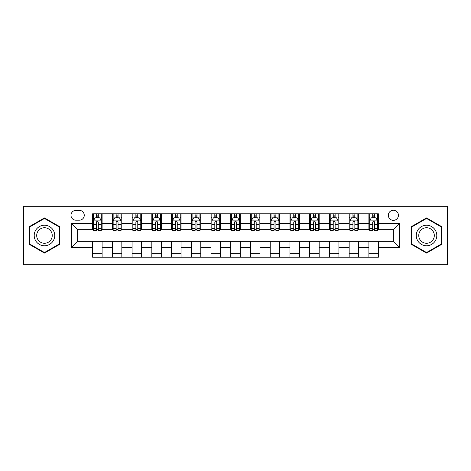 <?xml version="1.0" encoding="UTF-8"?>
<svg xmlns="http://www.w3.org/2000/svg" width="471" height="471" viewBox="0 0 471 471"><rect width="100%" height="100%" fill="white"/><g stroke="black" fill="none" stroke-linecap="round" stroke-linejoin="round"><path stroke-width="0.71" d="M393.379 210.237A5.051 5.051 0 0 0 388.328 215.294A5.051 5.051 0 0 0 393.379 220.346A5.051 5.051 0 0 0 398.431 215.294A5.051 5.051 0 0 0 393.379 210.237M406.008 264.708L447.45 264.708L447.45 206.292L406.008 206.292L406.008 264.708L64.992 264.708L64.992 206.292L23.55 206.292L23.55 264.708L64.992 264.708M75.884 220.187L79.358 220.187A4.893 4.893 0 0 0 84.256 215.294A4.893 4.893 0 0 0 79.358 210.396L75.884 210.396A4.893 4.893 0 0 0 70.991 215.294A4.893 4.893 0 0 0 75.884 220.187M406.008 206.292L64.992 206.292M92.622 247.658L71.309 247.658L71.309 223.342L92.622 223.342L92.622 229.66L77.621 229.66L77.621 241.34L92.622 241.34L92.622 257.207L378.378 257.207L378.378 241.34L393.379 241.34L393.379 229.66L378.378 229.66L378.378 223.342L399.691 223.342L399.691 247.658L378.378 247.658M378.378 223.342L378.378 213.793L92.622 213.793L92.622 223.342M368.905 213.793L368.905 229.66L369.694 229.66M372.696 229.66L374.592 229.66M377.589 229.66L378.378 229.66M368.905 229.66L357.854 229.66M349.17 213.793L349.17 229.66L349.959 229.66M352.962 229.66L354.857 229.66M349.17 229.66L338.119 229.66M329.435 213.793L329.435 229.66L330.224 229.66M333.227 229.66L335.122 229.66M329.435 229.66L318.384 229.66M309.7 213.793L309.7 229.66L310.489 229.66M313.492 229.66L315.387 229.66M309.7 229.66L298.649 229.66M289.965 213.793L289.965 229.66L290.754 229.66M293.757 229.66L295.653 229.66M289.965 229.66L278.914 229.66M270.23 213.793L270.23 229.66L271.025 229.66M274.022 229.66L275.918 229.66M270.23 229.66L259.18 229.66M250.495 213.793L250.495 229.66L251.29 229.66M254.287 229.66L256.183 229.66M250.495 229.66L239.445 229.66M230.766 213.793L230.766 229.66L231.555 229.66M234.552 229.66L236.448 229.66M230.766 229.66L219.71 229.66M211.032 213.793L211.032 229.66L211.82 229.66M214.817 229.66L216.713 229.66M211.032 229.66L199.975 229.66M191.297 213.793L191.297 229.66L192.086 229.66M195.082 229.66L196.978 229.66M191.297 229.66L180.246 229.66M171.562 213.793L171.562 229.66L172.351 229.66M175.347 229.66L177.243 229.66M171.562 229.66L160.511 229.66M151.827 213.793L151.827 229.66L152.616 229.66M155.613 229.66L157.508 229.66M151.827 229.66L140.776 229.66M132.092 213.793L132.092 229.66L132.881 229.66M135.878 229.66L137.773 229.66M132.092 229.66L121.041 229.66M112.357 213.793L112.357 229.66L113.146 229.66M116.143 229.66L118.038 229.66M112.357 229.66L101.306 229.66M92.622 229.66L93.411 229.66M96.408 229.66L98.304 229.66M92.622 241.34L102.095 241.34L102.095 257.207M378.378 241.34L102.095 241.34M102.095 213.793L102.095 229.66M92.622 217.737L93.411 217.737M96.408 217.737L98.304 217.737M101.306 217.737L102.095 217.737M92.622 253.263L102.095 253.263M112.357 241.34L112.357 257.207M121.83 213.793L121.83 229.66M112.357 217.737L113.146 217.737M116.143 217.737L118.038 217.737M121.041 217.737L121.83 217.737M121.83 241.34L121.83 257.207M112.357 253.263L121.83 253.263M132.092 241.34L132.092 257.207M141.565 241.34L141.565 257.207M132.092 253.263L141.565 253.263M141.565 213.793L141.565 229.66M132.092 217.737L132.881 217.737M135.878 217.737L137.773 217.737M140.776 217.737L141.565 217.737M151.827 241.34L151.827 257.207M161.3 241.34L161.3 257.207M151.827 253.263L161.3 253.263M161.3 213.793L161.3 229.66M151.827 217.737L152.616 217.737M155.613 217.737L157.508 217.737M160.511 217.737L161.3 217.737M171.562 241.34L171.562 257.207M181.035 241.34L181.035 257.207M171.562 253.263L181.035 253.263M181.035 213.793L181.035 229.66M171.562 217.737L172.351 217.737M175.347 217.737L177.243 217.737M180.246 217.737L181.035 217.737M191.297 241.34L191.297 257.207M200.77 241.34L200.77 257.207M191.297 253.263L200.77 253.263M200.77 213.793L200.77 229.66M191.297 217.737L192.086 217.737M195.082 217.737L196.978 217.737M199.975 217.737L200.77 217.737M211.032 241.34L211.032 257.207M220.505 241.34L220.505 257.207M211.032 253.263L220.505 253.263M220.505 213.793L220.505 229.66M211.032 217.737L211.82 217.737M214.817 217.737L216.713 217.737M219.71 217.737L220.505 217.737M230.766 241.34L230.766 257.207M240.234 241.34L240.234 257.207M230.766 253.263L240.234 253.263M240.234 213.793L240.234 229.66M230.766 217.737L231.555 217.737M234.552 217.737L236.448 217.737M239.445 217.737L240.234 217.737M250.495 241.34L250.495 257.207M259.968 241.34L259.968 257.207M250.495 253.263L259.968 253.263M259.968 213.793L259.968 229.66M250.495 217.737L251.29 217.737M254.287 217.737L256.183 217.737M259.18 217.737L259.968 217.737M270.23 241.34L270.23 257.207M279.703 241.34L279.703 257.207M270.23 253.263L279.703 253.263M279.703 213.793L279.703 229.66M270.23 217.737L271.025 217.737M274.022 217.737L275.918 217.737M278.914 217.737L279.703 217.737M289.965 241.34L289.965 257.207M299.438 241.34L299.438 257.207M289.965 253.263L299.438 253.263M299.438 213.793L299.438 229.66M289.965 217.737L290.754 217.737M293.757 217.737L295.653 217.737M298.649 217.737L299.438 217.737M309.7 241.34L309.7 257.207M319.173 241.34L319.173 257.207M309.7 253.263L319.173 253.263M319.173 213.793L319.173 229.66M309.7 217.737L310.489 217.737M313.492 217.737L315.387 217.737M318.384 217.737L319.173 217.737M329.435 241.34L329.435 257.207M338.908 241.34L338.908 257.207M329.435 253.263L338.908 253.263M338.908 213.793L338.908 229.66M329.435 217.737L330.224 217.737M333.227 217.737L335.122 217.737M338.119 217.737L338.908 217.737M349.17 241.34L349.17 257.207M358.643 241.34L358.643 257.207M349.17 253.263L358.643 253.263M358.643 213.793L358.643 229.66M349.17 217.737L349.959 217.737M352.962 217.737L354.857 217.737M357.854 217.737L358.643 217.737M368.905 241.34L368.905 257.207M368.905 253.263L378.378 253.263M368.905 217.737L369.694 217.737M372.696 217.737L374.592 217.737M377.589 217.737L378.378 217.737M77.621 229.66L71.309 223.342M77.621 241.34L71.309 247.658M399.691 223.342L393.379 229.66M399.691 247.658L393.379 241.34M44.468 253.092L59.705 244.296L59.705 226.704L44.468 217.908L29.231 226.704L29.231 244.296L44.468 253.092M441.769 226.704L426.532 217.908L411.295 226.704L411.295 244.296L426.532 253.092L441.769 244.296L441.769 226.704M98.304 215.842L96.408 215.842M101.306 228.629L98.304 228.629L98.304 230.607L101.306 230.607L101.306 220.976L99.728 217.82L94.989 217.82L93.411 220.976L93.411 230.607L96.408 230.607L96.408 228.629L93.411 228.629M93.411 220.976L93.411 213.793M101.306 220.976L101.306 213.793M96.408 217.82L96.408 213.793M98.304 213.793L98.304 217.82M98.304 228.629L98.304 222.159C97.674 220.94 97.044 220.94 96.408 222.159L96.408 228.629M118.038 215.842L116.143 215.842M121.041 228.629L118.038 228.629L118.038 230.607L121.041 230.607L121.041 220.976L119.463 217.82L114.724 217.82L113.146 220.976L113.146 230.607L116.143 230.607L116.143 228.629L113.146 228.629M113.146 220.976L113.146 213.793M121.041 220.976L121.041 213.793M116.143 217.82L116.143 213.793M118.038 213.793L118.038 217.82M118.038 228.629L118.038 222.159C117.409 220.94 116.779 220.94 116.143 222.159L116.143 228.629M137.773 215.842L135.878 215.842M140.776 228.629L137.773 228.629L137.773 230.607L140.776 230.607L140.776 220.976L139.192 217.82L134.459 217.82L132.881 220.976L132.881 230.607L135.878 230.607L135.878 228.629L132.881 228.629M132.881 220.976L132.881 213.793M140.776 220.976L140.776 213.793M135.878 217.82L135.878 213.793M137.773 213.793L137.773 217.82M137.773 228.629L137.773 222.159C137.143 220.94 136.513 220.94 135.878 222.159L135.878 228.629M157.508 215.842L155.613 215.842M160.511 228.629L157.508 228.629L157.508 230.607L160.511 230.607L160.511 220.976L158.927 217.82L154.194 217.82L152.616 220.976L152.616 230.607L155.613 230.607L155.613 228.629L152.616 228.629M152.616 220.976L152.616 213.793M160.511 220.976L160.511 213.793M155.613 217.82L155.613 213.793M157.508 213.793L157.508 217.82M157.508 228.629L157.508 222.159C156.878 220.94 156.248 220.94 155.613 222.159L155.613 228.629M177.243 215.842L175.347 215.842M180.246 228.629L177.243 228.629L177.243 230.607L180.246 230.607L180.246 220.976L178.662 217.82L173.929 217.82L172.351 220.976L172.351 230.607L175.347 230.607L175.347 228.629L172.351 228.629M172.351 220.976L172.351 213.793M180.246 220.976L180.246 213.793M175.347 217.82L175.347 213.793M177.243 213.793L177.243 217.82M177.243 228.629L177.243 222.159C176.613 220.94 175.983 220.94 175.347 222.159L175.347 228.629M53.358 230.366A10.262 10.262 0 0 0 39.34 226.616A10.262 10.262 0 0 0 35.584 240.634A10.262 10.262 0 0 0 49.602 244.384A10.262 10.262 0 0 0 53.358 230.366M51.198 231.614A7.771 7.771 0 0 0 40.583 228.771A7.771 7.771 0 0 0 37.739 239.386A7.771 7.771 0 0 0 48.354 242.229A7.771 7.771 0 0 0 51.198 231.614M44.468 252.544L29.708 244.025L29.708 226.975L44.468 218.456L59.228 226.975L59.228 244.025L44.468 252.544M426.532 245.762A10.262 10.262 0 0 0 436.794 235.5A10.262 10.262 0 0 0 426.532 225.238A10.262 10.262 0 0 0 416.27 235.5A10.262 10.262 0 0 0 426.532 245.762M426.532 243.272A7.771 7.771 0 0 0 434.303 235.5A7.771 7.771 0 0 0 426.532 227.728A7.771 7.771 0 0 0 418.76 235.5A7.771 7.771 0 0 0 426.532 243.272M411.772 226.975L426.532 218.456L441.292 226.975L441.292 244.025L426.532 252.544L411.772 244.025L411.772 226.975M196.978 215.842L195.082 215.842M199.975 228.629L196.978 228.629L196.978 230.607L199.975 230.607L199.975 220.976L198.397 217.82L193.663 217.82L192.086 220.976L192.086 230.607L195.082 230.607L195.082 228.629L192.086 228.629M192.086 220.976L192.086 213.793M199.975 220.976L199.975 213.793M195.082 217.82L195.082 213.793M196.978 213.793L196.978 217.82M196.978 228.629L196.978 222.159C196.348 220.94 195.718 220.94 195.082 222.159L195.082 228.629M216.713 215.842L214.817 215.842M219.71 228.629L216.713 228.629L216.713 230.607L219.71 230.607L219.71 220.976L218.132 217.82L213.398 217.82L211.82 220.976L211.82 230.607L214.817 230.607L214.817 228.629L211.82 228.629M211.82 220.976L211.82 213.793M219.71 220.976L219.71 213.793M214.817 217.82L214.817 213.793M216.713 213.793L216.713 217.82M216.713 228.629L216.713 222.159C216.083 220.94 215.453 220.94 214.817 222.159L214.817 228.629M236.448 215.842L234.552 215.842M239.445 228.629L236.448 228.629L236.448 230.607L239.445 230.607L239.445 220.976L237.867 217.82L233.133 217.82L231.555 220.976L231.555 230.607L234.552 230.607L234.552 228.629L231.555 228.629M231.555 220.976L231.555 213.793M239.445 220.976L239.445 213.793M234.552 217.82L234.552 213.793M236.448 213.793L236.448 217.82M236.448 228.629L236.448 222.159C235.818 220.94 235.188 220.94 234.552 222.159L234.552 228.629M256.183 215.842L254.287 215.842M259.18 228.629L256.183 228.629L256.183 230.607L259.18 230.607L259.18 220.976L257.602 217.82L252.868 217.82L251.29 220.976L251.29 230.607L254.287 230.607L254.287 228.629L251.29 228.629M251.29 220.976L251.29 213.793M259.18 220.976L259.18 213.793M254.287 217.82L254.287 213.793M256.183 213.793L256.183 217.82M256.183 228.629L256.183 222.159C255.553 220.94 254.917 220.94 254.287 222.159L254.287 228.629M275.918 215.842L274.022 215.842M278.914 228.629L275.918 228.629L275.918 230.607L278.914 230.607L278.914 220.976L277.337 217.82L272.603 217.82L271.025 220.976L271.025 230.607L274.022 230.607L274.022 228.629L271.025 228.629M271.025 220.976L271.025 213.793M278.914 220.976L278.914 213.793M274.022 217.82L274.022 213.793M275.918 213.793L275.918 217.82M275.918 228.629L275.918 222.159C275.288 220.94 274.652 220.94 274.022 222.159L274.022 228.629M295.653 215.842L293.757 215.842M298.649 228.629L295.653 228.629L295.653 230.607L298.649 230.607L298.649 220.976L297.071 217.82L292.338 217.82L290.754 220.976L290.754 230.607L293.757 230.607L293.757 228.629L290.754 228.629M290.754 220.976L290.754 213.793M298.649 220.976L298.649 213.793M293.757 217.82L293.757 213.793M295.653 213.793L295.653 217.82M295.653 228.629L295.653 222.159C295.023 220.94 294.387 220.94 293.757 222.159L293.757 228.629M315.387 215.842L313.492 215.842M318.384 228.629L315.387 228.629L315.387 230.607L318.384 230.607L318.384 220.976L316.806 217.82L312.073 217.82L310.489 220.976L310.489 230.607L313.492 230.607L313.492 228.629L310.489 228.629M310.489 220.976L310.489 213.793M318.384 220.976L318.384 213.793M313.492 217.82L313.492 213.793M315.387 213.793L315.387 217.82M315.387 228.629L315.387 222.159C314.758 220.94 314.122 220.94 313.492 222.159L313.492 228.629M335.122 215.842L333.227 215.842M338.119 228.629L335.122 228.629L335.122 230.607L338.119 230.607L338.119 220.976L336.541 217.82L331.808 217.82L330.224 220.976L330.224 230.607L333.227 230.607L333.227 228.629L330.224 228.629M330.224 220.976L330.224 213.793M338.119 220.976L338.119 213.793M333.227 217.82L333.227 213.793M335.122 213.793L335.122 217.82M335.122 228.629L335.122 222.159C334.492 220.94 333.857 220.94 333.227 222.159L333.227 228.629M354.857 215.842L352.962 215.842M357.854 228.629L354.857 228.629L354.857 230.607L357.854 230.607L357.854 220.976L356.276 217.82L351.537 217.82L349.959 220.976L349.959 230.607L352.962 230.607L352.962 228.629L349.959 228.629M349.959 220.976L349.959 213.793M357.854 220.976L357.854 213.793M352.962 217.82L352.962 213.793M354.857 213.793L354.857 217.82M354.857 228.629L354.857 222.159C354.227 220.94 353.591 220.94 352.962 222.159L352.962 228.629M374.592 215.842L372.696 215.842M377.589 228.629L374.592 228.629L374.592 230.607L377.589 230.607L377.589 220.976L376.011 217.82L371.272 217.82L369.694 220.976L369.694 230.607L372.696 230.607L372.696 228.629L369.694 228.629M369.694 220.976L369.694 213.793M377.589 220.976L377.589 213.793M372.696 217.82L372.696 213.793M374.592 213.793L374.592 217.82M374.592 228.629L374.592 222.159C373.956 220.94 373.326 220.94 372.696 222.159L372.696 228.629M112.357 247.658L102.095 247.658M112.357 223.342L102.095 223.342M132.092 223.342L121.83 223.342M132.092 247.658L121.83 247.658M151.827 223.342L141.565 223.342M151.827 247.658L141.565 247.658M171.562 223.342L161.3 223.342M171.562 247.658L161.3 247.658M191.297 223.342L181.035 223.342M191.297 247.658L181.035 247.658M211.032 223.342L200.77 223.342M211.032 247.658L200.77 247.658M230.766 223.342L220.505 223.342M230.766 247.658L220.505 247.658M250.495 223.342L240.234 223.342M250.495 247.658L240.234 247.658M270.23 223.342L259.968 223.342M270.23 247.658L259.968 247.658M289.965 223.342L279.703 223.342M289.965 247.658L279.703 247.658M309.7 223.342L299.438 223.342M309.7 247.658L299.438 247.658M329.435 223.342L319.173 223.342M329.435 247.658L319.173 247.658M349.17 223.342L338.908 223.342M349.17 247.658L338.908 247.658M368.905 223.342L358.643 223.342M368.905 247.658L358.643 247.658M101.265 220.899L93.452 220.899M93.411 218.008L94.895 218.008M99.823 218.008L101.306 218.008M96.408 224.396L93.411 224.396M101.306 224.396L98.304 224.396M98.304 216.848L96.408 216.848M121 220.899L113.187 220.899M113.146 218.008L114.63 218.008M119.557 218.008L121.041 218.008M116.143 224.396L113.146 224.396M121.041 224.396L118.038 224.396M118.038 216.848L116.143 216.848M140.735 220.899L132.922 220.899M132.881 218.008L134.365 218.008M139.292 218.008L140.776 218.008M135.878 224.396L132.881 224.396M140.776 224.396L137.773 224.396M137.773 216.848L135.878 216.848M160.47 220.899L152.651 220.899M152.616 218.008L154.099 218.008M159.027 218.008L160.511 218.008M155.613 224.396L152.616 224.396M160.511 224.396L157.508 224.396M157.508 216.848L155.613 216.848M180.205 220.899L172.386 220.899M172.351 218.008L173.834 218.008M178.756 218.008L180.246 218.008M175.347 224.396L172.351 224.396M180.246 224.396L177.243 224.396M177.243 216.848L175.347 216.848M199.94 220.899L192.121 220.899M192.086 218.008L193.569 218.008M198.491 218.008L199.975 218.008M195.082 224.396L192.086 224.396M199.975 224.396L196.978 224.396M196.978 216.848L195.082 216.848M219.674 220.899L211.856 220.899M211.82 218.008L213.304 218.008M218.226 218.008L219.71 218.008M214.817 224.396L211.82 224.396M219.71 224.396L216.713 224.396M216.713 216.848L214.817 216.848M239.409 220.899L231.591 220.899M231.555 218.008L233.039 218.008M237.961 218.008L239.445 218.008M234.552 224.396L231.555 224.396M239.445 224.396L236.448 224.396M236.448 216.848L234.552 216.848M259.144 220.899L251.326 220.899M251.29 218.008L252.774 218.008M257.696 218.008L259.18 218.008M254.287 224.396L251.29 224.396M259.18 224.396L256.183 224.396M256.183 216.848L254.287 216.848M278.879 220.899L271.06 220.899M271.025 218.008L272.509 218.008M277.431 218.008L278.914 218.008M274.022 224.396L271.025 224.396M278.914 224.396L275.918 224.396M275.918 216.848L274.022 216.848M298.614 220.899L290.795 220.899M290.754 218.008L292.244 218.008M297.166 218.008L298.649 218.008M293.757 224.396L290.754 224.396M298.649 224.396L295.653 224.396M295.653 216.848L293.757 216.848M318.349 220.899L310.53 220.899M310.489 218.008L311.973 218.008M316.901 218.008L318.384 218.008M313.492 224.396L310.489 224.396M318.384 224.396L315.387 224.396M315.387 216.848L313.492 216.848M338.078 220.899L330.265 220.899M330.224 218.008L331.708 218.008M336.635 218.008L338.119 218.008M333.227 224.396L330.224 224.396M338.119 224.396L335.122 224.396M335.122 216.848L333.227 216.848M357.813 220.899L350 220.899M349.959 218.008L351.443 218.008M356.37 218.008L357.854 218.008M352.962 224.396L349.959 224.396M357.854 224.396L354.857 224.396M354.857 216.848L352.962 216.848M377.548 220.899L369.735 220.899M369.694 218.008L371.177 218.008M376.105 218.008L377.589 218.008M372.696 224.396L369.694 224.396M377.589 224.396L374.592 224.396M374.592 216.848L372.696 216.848"/></g></svg>

